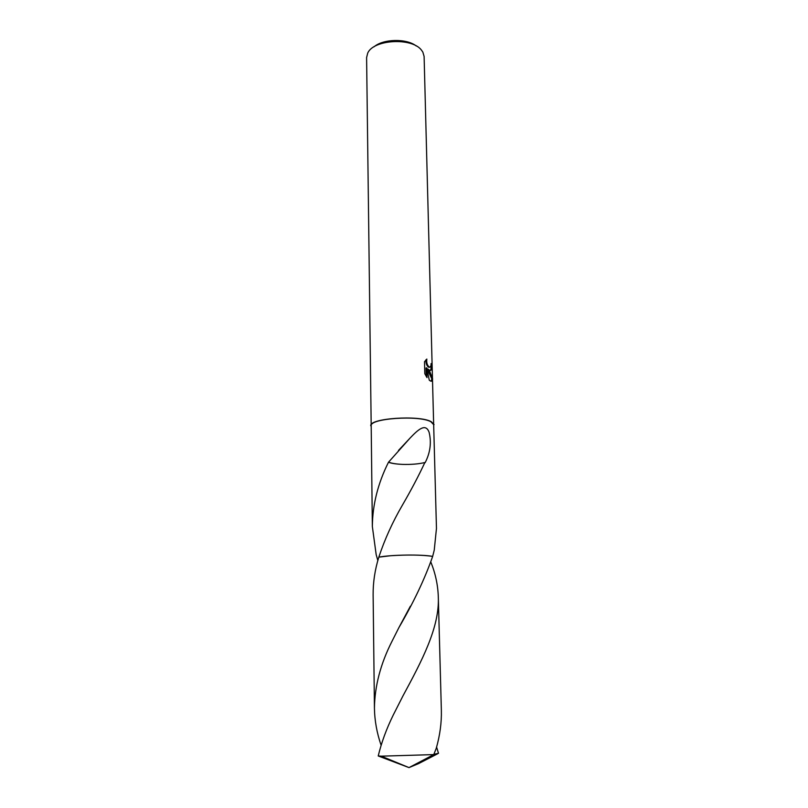 <?xml version="1.0" encoding="UTF-8"?>
<svg xmlns="http://www.w3.org/2000/svg" width="808" height="808" viewBox="0 0 808 808"><rect width="100%" height="100%" fill="white"/><g stroke="black" fill="none" stroke-linecap="round" stroke-linejoin="round"><path stroke-width="1.21" d="M429.896 370.488L427.988 369.074L429.937 371.933L432.613 378.8C432.492 381.033 431.674 381.709 430.169 380.841L429.26 380.154L426.776 367.852L427.018 377.609L424.816 373.75L424.513 361.721L426.846 359.065C426.361 362.57 427.149 365.226 429.22 367.054L429.816 367.276L430.987 365.6L431.088 363.549L431.906 364.459C432.139 368.69 431.472 370.71 429.896 370.488M433.694 425.796L424.109 56.449L422.837 52.066L421.463 50.116C411.959 37.239 373.357 39.451 367.711 53.126L366.6 57.56L371.205 426.998M434.058 424.624L431.25 421.695C419.271 414.777 368.751 418.342 370.801 425.846M416.221 45.965C406.697 38.319 383.315 38.764 374.084 46.773M430.886 421.746C419.049 414.918 369.175 418.433 371.195 425.836L372.347 526.493C372.549 504.737 377.932 483.325 388.486 462.237L409.999 438.138C417.675 430.088 425.614 422.422 429.139 432.391C431.573 442.632 430.26 452.692 425.18 462.6L424.856 462.54C418.706 475.73 411.252 489.89 402.475 505.02C392.617 521.938 384.729 539.31 378.821 557.146L378.821 557.146C374.932 569.711 373.044 582.225 373.124 594.678L374.437 708.172C374.72 686.043 380.588 663.721 392.042 641.209L398.91 627.574C413.615 602.425 424.867 578.7 432.664 556.399C422.039 554.298 391.092 554.722 378.821 557.146C391.092 554.732 422.029 554.298 432.664 556.399L434.25 550.096L436.461 528.432L433.664 424.644L430.886 421.746M377.831 560.52L376.174 554.641L372.347 526.493M430.088 370.539C430.957 369.811 431.321 367.822 431.169 364.57L431.088 364.448M431.169 364.57L431.906 364.459M431.048 381.204L431.866 378.912L427.26 369.185L427.988 369.074M429.604 367.246L428.503 367.165C426.604 365.58 425.766 363.105 425.978 359.742M426.25 376.467L426.038 367.973L426.776 367.852M431.866 378.912L432.613 378.8M432.664 556.399L432.664 556.389C421.928 554.844 407.929 554.621 390.688 555.732L378.811 557.146M388.486 462.237C391.325 463.368 395.829 464.075 401.99 464.358L401.96 464.368C410.929 464.661 418.564 464.044 424.856 462.54M388.81 462.196C391.526 463.327 395.92 464.055 401.99 464.358M436.593 747.087L438.502 753.319L433.896 754.288M430.876 562.146C435.411 573.377 437.886 584.901 438.3 596.708C439.744 627.24 421.806 660.995 402.909 695.991L393.203 715.13C386.476 728.856 381.477 742.461 378.225 755.975L409 767.6L381.305 756.167L378.225 755.975M381.305 756.167L433.755 754.601L436.229 748.41C439.946 735.351 441.663 722.655 441.36 710.333L438.3 596.708M381.113 745.269C376.871 732.977 374.639 720.615 374.437 708.172M437.653 753.773L418.615 763.59L409 767.6L433.755 754.601M429.22 367.054L428.503 367.165M398.475 450.46L409.999 438.138M398.91 627.574L410.383 606.182"/></g></svg>
